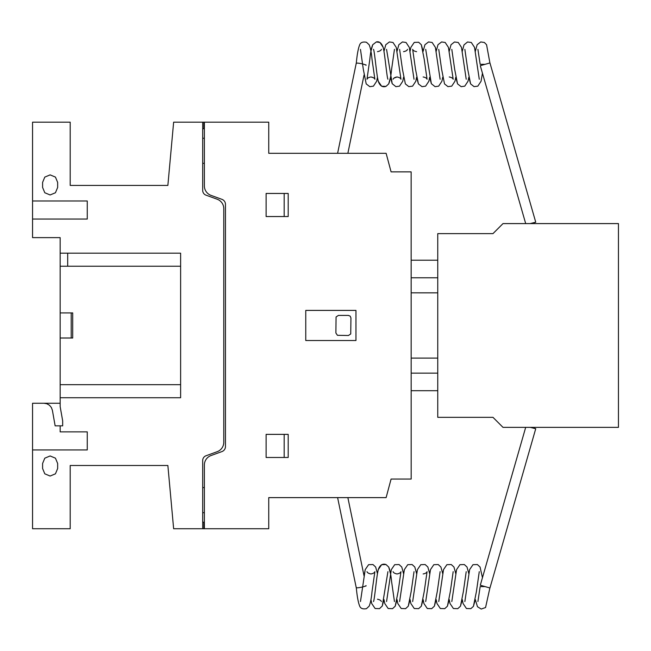 <?xml version="1.0" encoding="UTF-8"?>
<svg xmlns="http://www.w3.org/2000/svg" width="651" height="651" viewBox="0 0 651 651"><rect width="100%" height="100%" fill="white"/><g stroke="black" fill="none" stroke-linecap="round" stroke-linejoin="round"><path stroke-width="0.98" d="M365.333 586.103L366.025 586.022M484.393 586.6L480.161 586.6L477.907 601.548M365.333 64.807L366.025 64.897M484.393 64.319L480.161 64.319L477.907 49.37M366.057 585.583A5.021 0.667 168.3 0 1 361.142 587.283A5.021 0.667 168.3 0 1 356.227 587.617L337.609 497.616M531.745 427.365L535.74 428.724L489.943 587.991L480.292 585.216L525.683 427.365M535.74 428.724L530.296 427.365M366.057 65.328A5.021 0.667 -168.3 0 0 361.142 63.635A5.021 0.667 -168.3 0 0 356.227 63.302L337.609 153.302M531.639 223.586L535.74 222.194L489.943 62.927L480.292 65.702L525.691 223.586M535.74 222.194L530.191 223.586M618.45 223.586L618.45 427.365L503.003 427.365L492.97 417.332L437.757 417.332L437.757 233.628L492.97 233.628L503.003 223.586L618.45 223.586M411.163 373.137L437.757 373.137L411.163 373.137M411.163 390.706L437.757 390.706M437.757 277.774L411.155 277.774L411.155 260.205L437.757 260.205M411.155 277.774L411.155 292.828L437.757 292.828M411.155 292.828L437.757 292.852M411.155 325.459L411.155 292.852M411.155 358.099L437.757 358.099M268.749 503.719L268.749 518.774M268.749 132.137L268.749 147.858M411.139 171.872L411.172 479.046L391.088 479.046L386.116 497.616L268.749 497.616L268.749 528.734L173.638 528.734L167.868 465.489L70.194 465.489L70.194 528.734L32.55 528.734L32.55 403.254L60.152 403.254L60.152 237.623L32.55 237.623L32.55 122.176L70.194 122.176L70.194 185.421L167.868 185.421L173.638 122.176L268.749 122.176L268.749 153.302L386.116 153.302L391.088 171.872L411.139 171.872M204.373 185.926A10.058 10.058 0 0 0 210.981 195.357L222.154 199.426A5.322 5.322 0 0 1 225.458 204.137L225.458 446.781A5.322 5.322 0 0 1 222.154 451.493L210.981 455.562A10.058 10.058 0 0 0 204.373 464.993L204.373 528.547M202.697 122.372L202.697 190.442A5.029 5.029 0 0 0 206.009 195.162L217.174 199.222A10.025 10.025 0 0 1 223.781 208.662L223.781 442.257A10.025 10.025 0 0 1 217.174 451.696L206.009 455.765A5.029 5.029 0 0 0 202.697 460.477L202.697 528.547M204.373 487.575L202.697 487.575M204.373 512.679L202.697 512.679M204.373 522.216L202.697 522.216M203.877 522.216L203.877 528.734M355.959 340.514L355.959 310.405L305.767 310.405L305.767 340.514L355.959 340.514M348.431 315.418L338.39 315.418L336.071 316.972L335.883 332.986L337.43 335.306L348.431 335.501L350.743 333.947L350.938 317.932L350.205 316.158L348.431 315.418M288.198 434.372L266.113 434.372L266.113 457.466L288.198 457.466L288.198 434.372M284.178 457.466L284.178 434.372M266.113 216.539L288.198 216.539L288.198 193.453L266.113 193.453L266.113 216.539M284.178 216.539L284.178 193.453M204.373 163.336L202.697 163.336M203.877 122.176L203.877 128.703M204.373 138.24L202.697 138.24M204.373 122.372L204.373 185.917M202.697 128.703L204.373 128.703M32.55 449.931L87.258 449.931L87.258 431.865L60.152 431.865L60.152 425.844M60.152 397.737L180.62 397.737L180.62 253.182L60.152 253.182M43.999 403.254L46.913 403.775L49.484 405.256L51.38 407.526L52.397 410.309L55.14 425.844L62.667 425.844L62.667 420.823L60.152 406.59L60.152 384.684L60.152 403.254M42.592 463.488L42.592 468.508L44.797 473.83L50.119 476.036L55.441 473.83L57.654 468.508L57.654 463.488L55.441 458.166L50.119 455.96L44.797 458.166L42.592 463.488M60.152 338.007L72.709 338.007L72.709 312.911L60.152 312.911M71.203 312.911L71.203 338.007M67.688 253.182L67.688 266.235M180.62 384.684L60.152 384.684M60.152 266.235L180.62 266.235M32.55 219.053L87.258 219.053L87.258 200.98L32.55 200.98M42.592 182.41L42.592 187.431L44.797 192.753L50.119 194.958L55.441 192.753L57.654 187.431L57.654 182.41L55.441 177.088L50.119 174.883L44.797 177.088L42.592 182.41M377.458 573.637L378.264 569.641L381.632 564.686L386.027 564.547L388.704 567.021L390.502 573.637L391.316 569.633L394.685 564.686L399.079 564.547L401.757 567.013L403.555 573.637L404.361 569.633L407.738 564.686L412.124 564.547L414.801 567.013L416.607 573.637L417.413 569.641L420.79 564.686L425.176 564.547L427.853 567.013L429.652 573.637L430.466 569.633L433.835 564.686L438.229 564.547L440.898 567.013L442.704 573.637L443.51 569.633L446.887 564.686L451.273 564.547L453.95 567.013L455.757 573.637L456.563 569.633L459.94 564.686L464.326 564.547L467.003 567.013L468.801 573.629L469.615 569.633L472.984 564.686L477.378 564.547L480.056 567.013L482.456 577.706L480.056 567.013L477.378 564.547L472.984 564.686L469.615 569.633L468.801 573.629L467.003 567.013L464.326 564.547L459.94 564.686L456.563 569.633L455.757 573.637L453.95 567.013L451.273 564.547L446.887 564.686L443.51 569.633L442.704 573.637L440.898 567.013L438.229 564.547L433.835 564.686L430.466 569.633L429.652 573.637L427.853 567.013L425.176 564.547L420.79 564.686L417.413 569.641L416.607 573.637L414.801 567.013L412.124 564.547L407.738 564.686L404.361 569.633L403.555 573.637L401.757 567.013L399.079 564.547L394.685 564.686L391.316 569.633L390.502 573.637L388.704 567.021L386.027 564.547L381.632 564.686L378.264 569.641L377.458 573.637L375.651 567.013L372.974 564.547L368.588 564.686L365.211 569.633L364.055 575.907L365.211 569.633L368.588 564.686L372.974 564.547L375.651 567.013L377.458 573.637L375.651 567.013L372.974 564.547L368.588 564.686L365.211 569.633L360.475 601.524M383.984 599.571L382.283 606L379.5 608.661L375.114 608.514L371.737 603.575L370.932 599.571L371.737 603.575L375.114 608.514L379.5 608.661L382.283 606L383.984 599.571L384.79 603.575L388.167 608.514L392.553 608.661L395.23 606.187L397.029 599.571L395.23 606.187L392.553 608.661L388.167 608.514L384.79 603.575L383.984 599.571L384.79 603.575L388.167 608.514L392.553 608.661L395.23 606.187L398.135 591.507L400.967 571.668C400.56 572.79 399.242 573.564 397.029 573.962C394.701 573.49 393.391 572.717 393.082 571.651L393.082 571.651M373.519 601.532L373.511 601.557C374.626 599.555 376.603 575.761 378.264 569.641C379.891 565.044 382.479 563.343 386.027 564.547L388.704 567.021C389.99 569.959 390.958 574.849 391.609 581.685L394.449 601.548M414.028 571.651L411.18 591.507L408.275 606.187L405.597 608.661L401.211 608.514L397.834 603.567L397.029 599.571L397.834 603.567L401.211 608.514L405.597 608.661L408.275 606.187L410.081 599.571L408.275 606.187L405.597 608.661L401.211 608.514L397.834 603.567L397.029 599.571M399.616 601.524L404.361 569.633L407.738 564.686L412.124 564.547L414.801 567.013L416.607 573.637M423.134 599.571L421.327 606.187L418.65 608.661L414.264 608.522L410.887 603.575L410.081 599.571L410.887 603.575L414.264 608.522L418.65 608.661L421.327 606.187L423.134 599.571L423.939 603.567L427.308 608.522L431.703 608.661L434.38 606.187L436.178 599.571L434.38 606.187L431.703 608.661L427.308 608.522L423.939 603.567L423.134 599.571L423.939 603.567L427.308 608.522L431.703 608.661L434.38 606.187L437.285 591.507L440.125 571.651M412.669 601.524L417.413 569.641L420.79 564.686L425.176 564.547L427.853 567.013L429.652 573.637M449.231 599.571L447.424 606.187L444.747 608.661L440.361 608.522L436.992 603.575L436.178 599.571L436.992 603.575L440.361 608.522L444.747 608.661L447.424 606.187L449.231 599.571L450.036 603.567L453.413 608.522L457.799 608.661L460.477 606.187L462.283 599.571L460.477 606.187L457.799 608.661L453.413 608.522L450.036 603.567L449.231 599.571L450.036 603.567L453.413 608.522L457.799 608.661L460.477 606.187L463.382 591.515L466.214 571.668M438.774 601.524L443.51 569.633L446.887 564.686L451.273 564.547L453.95 567.013L455.757 573.637M451.818 601.524L456.563 569.633L459.94 564.686L464.326 564.547L467.003 567.013L468.801 573.629M475.328 599.571L473.423 606.366L470.844 608.661L466.458 608.522L463.089 603.567L462.283 599.571L463.089 603.567L466.458 608.522L470.844 608.661L473.423 606.366L475.328 599.571L477.468 606.724L481.219 609.043L485.556 607.529L489.886 587.999M464.863 601.54L469.615 569.633L472.984 564.686L477.378 564.547L480.056 567.013L482.456 577.706M366.993 571.684L366.985 571.651C367.286 572.709 368.604 573.482 370.932 573.962C373.145 573.555 374.463 572.782 374.878 571.651L372.03 591.515C371.387 598.359 370.419 603.249 369.125 606.187L366.448 608.661C362.998 609.295 360.776 608.539 359.8 606.382C358.229 602.68 357.049 596.275 356.26 587.178M377.458 599.237C379.671 599.652 380.99 600.417 381.396 601.548L381.388 601.532M387.923 571.651L382.283 606L379.5 608.661L375.114 608.514L371.737 603.575L370.932 599.571M403.555 573.637L401.757 567.013L399.079 564.547L394.685 564.686L391.316 569.633L386.572 601.524M423.134 573.962C425.347 573.555 426.665 572.782 427.072 571.659L424.232 591.507L421.327 606.187L418.65 608.661L414.264 608.522L410.887 603.575L410.081 599.571M442.704 573.637L440.898 567.013L438.229 564.547L433.835 564.686L430.466 569.633L425.721 601.524M453.177 571.651L450.337 591.515L447.424 606.187L444.747 608.661L440.361 608.522L436.992 603.575L436.178 599.571M479.274 571.651L476.434 591.507L473.423 606.366L470.844 608.661L466.458 608.522L463.089 603.567L462.283 599.571M387.915 79.243L387.915 79.243C386.816 77.266 384.831 53.496 383.179 47.368C381.527 43.007 379.248 41.2 376.335 41.957L372.73 44.732C371.444 47.678 370.476 52.56 369.825 59.387L366.985 79.259C367.4 78.128 368.71 77.363 370.932 76.956C373.145 77.363 374.463 78.128 374.878 79.267L372.03 59.396C371.387 52.552 370.419 47.669 369.125 44.732L366.448 42.258C362.998 41.623 360.776 42.38 359.8 44.537C358.229 48.239 357.049 54.635 356.26 63.741M360.467 49.378L363.299 69.234L366.204 83.898L369.809 86.673L373.422 86.16L376.652 81.269L377.458 77.282L378.264 81.277L381.632 86.233L386.027 86.371L388.704 83.898L390.502 77.29L392.203 83.702L395.906 86.664L399.519 86.152L402.749 81.269L403.555 77.282L402.749 81.269L399.519 86.152L395.906 86.664L392.203 83.702L386.564 49.37M381.388 49.386L381.396 49.37C381.095 50.428 379.785 51.193 377.458 51.673M383.976 51.348L385.783 44.732L389.388 41.957L392.992 42.47L396.223 47.36L397.029 51.348L396.223 47.36L392.992 42.47L389.388 41.957L385.783 44.732L383.976 51.348L383.179 47.368L379.948 42.47L376.335 41.957L372.73 44.732L370.932 51.339L372.73 44.732L376.335 41.957L379.948 42.47L383.179 47.368L383.976 51.348L385.783 44.732L389.388 41.957L392.992 42.47L396.223 47.36L400.975 79.267C400.666 78.201 399.356 77.428 397.029 76.956C394.815 77.355 393.497 78.128 393.082 79.267M407.493 49.378L407.502 49.362C407.192 50.428 405.882 51.193 403.555 51.673M423.134 76.956C425.347 77.363 426.665 78.136 427.072 79.259L424.232 59.412L421.327 44.732L418.65 42.258L414.264 42.396L410.887 47.344L410.081 51.348L409.276 47.368L406.045 42.478L402.432 41.957L398.835 44.732L397.029 51.348L398.835 44.732L402.432 41.957L406.045 42.478L409.276 47.368L414.02 79.251M399.608 49.362L402.448 69.234L405.361 83.898L408.804 86.632L412.571 86.16L415.802 81.269L416.607 77.282L418.406 83.898L422.011 86.673L425.616 86.16L428.854 81.261L429.652 77.282L431.353 83.702L435.063 86.673L438.668 86.16L441.899 81.261L442.704 77.282L441.899 81.261L438.668 86.16L435.063 86.673L431.353 83.702L425.713 49.37M416.607 51.673C414.386 51.266 413.068 50.501 412.661 49.37L415.501 69.234L418.406 83.898L422.011 86.673L425.616 86.16L428.854 81.261L429.652 77.282L431.353 83.702L435.063 86.673L438.668 86.16L441.899 81.261L442.704 77.282M397.029 51.348L398.835 44.732L402.432 41.957L406.045 42.478L409.276 47.368L410.081 51.348L410.887 47.344L414.264 42.396L418.65 42.258L421.327 44.732L423.134 51.339L424.932 44.732L428.537 41.957L432.142 42.47L435.373 47.368L436.178 51.348L435.373 47.368L432.142 42.47L428.537 41.957L424.932 44.732L423.134 51.339L424.932 44.732L428.537 41.957L432.142 42.47L435.373 47.368L440.125 79.267M436.178 51.348L437.985 44.732L441.59 41.957L445.194 42.47L448.425 47.368L449.231 51.348L448.425 47.368L445.194 42.47L441.59 41.957L437.985 44.732L436.178 51.348L437.985 44.732L441.59 41.957L445.194 42.47L448.425 47.368L453.177 79.267C452.868 78.201 451.558 77.436 449.231 76.956M438.758 49.37L441.606 69.242L444.511 83.898L447.953 86.632L451.721 86.152L454.951 81.261L455.757 77.282L457.555 83.898L461.16 86.673L464.765 86.16L468.004 81.261L468.801 77.282L470.608 83.898L474.05 86.632L477.818 86.16L481.048 81.269L482.456 73.213L481.048 81.269L477.818 86.16L474.05 86.632L470.608 83.898L467.703 69.234L464.863 49.37M449.231 51.348L451.029 44.732L454.479 41.998L458.239 42.47L461.478 47.36L466.214 79.243M451.81 49.37L454.65 69.242L457.555 83.898L461.16 86.673L464.765 86.16L468.004 81.261L468.801 77.282L470.608 83.898L474.05 86.632L477.818 86.16L481.048 81.269L482.456 73.213M462.275 51.348L463.976 44.919L467.524 41.998L471.291 42.47L474.522 47.36L475.328 51.348L474.522 47.36L471.291 42.47L467.524 41.998L463.976 44.919L462.275 51.348L463.976 44.919L467.524 41.998L471.291 42.47L474.522 47.36L479.274 79.267M475.328 51.348L477.134 44.732L480.739 41.957L484.344 42.47L486.566 44.716L489.902 62.911M394.449 49.37L391.609 69.234C390.958 76.069 389.99 80.96 388.704 83.898L386.027 86.371C382.479 87.568 379.891 85.875 378.264 81.277C376.603 75.158 374.626 51.364 373.511 49.362L373.519 49.386M370.932 76.956L373.511 77.738M406.745 50.396L406.265 50.802L406.745 50.396M397.029 76.956L393.904 78.169M377.458 77.282L378.264 81.277L381.632 86.233L386.027 86.371L388.704 83.898L390.502 77.29L392.203 83.702L395.906 86.664L399.519 86.152L402.749 81.269L403.555 77.282M416.607 77.282L418.406 83.898L422.011 86.673L425.616 86.16L428.854 81.261L429.652 77.282M455.757 77.282L457.555 83.898L461.16 86.673L464.765 86.16L468.004 81.261L468.801 77.282M423.134 51.339L421.327 44.732L418.65 42.258L414.264 42.396L410.887 47.344L410.081 51.348M347.862 497.616L364.055 575.907M347.862 153.302L364.055 75.003"/></g></svg>
